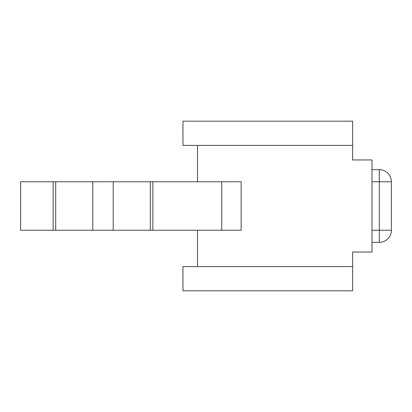 <?xml version="1.0" encoding="UTF-8"?>
<svg xmlns="http://www.w3.org/2000/svg" width="412" height="412" viewBox="0 0 412 412"><rect width="100%" height="100%" fill="white"/><g stroke="black" fill="none" stroke-linecap="round" stroke-linejoin="round"><path stroke-width="0.62" d="M352.626 290.826L352.626 266.59L182.974 266.59L182.974 290.826L352.626 290.826M352.626 145.41L352.626 121.174L182.974 121.174L182.974 145.41L352.626 145.41L352.626 159.954L372.01 159.954L372.01 252.046L352.626 252.046L352.626 266.59M372.01 169.646L379.282 169.646L379.282 230.236L391.4 230.236L391.4 181.764L372.01 181.764M379.282 169.646A12.118 12.118 0 0 1 391.4 181.764A12.118 12.118 0 0 0 379.282 169.646A12.118 12.118 0 0 1 387.852 173.195M372.01 230.236L379.282 230.236L379.282 242.354A12.118 12.118 0 0 0 391.4 230.236A12.118 12.118 0 0 1 379.282 242.354L372.01 242.354M197.518 266.59L197.518 230.236M197.518 181.764L197.518 145.41M53.148 181.764L241.144 181.764L241.144 230.236L20.6 230.236L20.6 181.764L53.148 181.764L53.148 230.236M221.754 181.764L221.754 230.236M152.852 181.764L152.852 230.236M150.298 181.764L150.298 230.236M113.218 181.764L113.218 230.236M92.782 181.764L92.782 230.236M55.702 181.764L55.702 230.236"/></g></svg>
